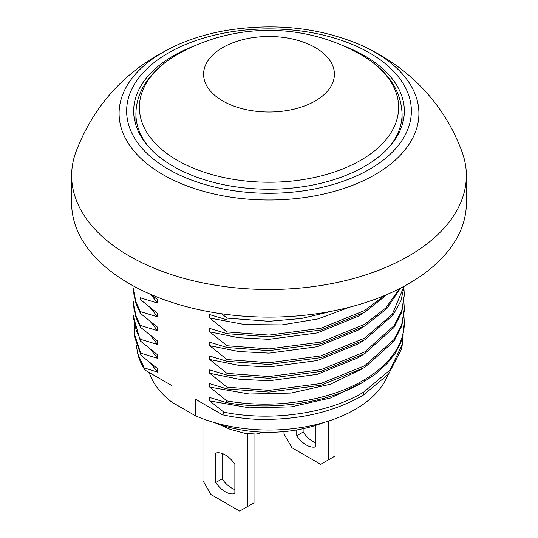<?xml version="1.0" encoding="UTF-8"?>
<svg xmlns="http://www.w3.org/2000/svg" width="538" height="538" viewBox="0 0 538 538"><rect width="100%" height="100%" fill="white"/><g stroke="black" fill="none" stroke-linecap="round" stroke-linejoin="round"><path stroke-width="0.81" d="M222.745 47.552A65.414 37.768 0 0 0 252.073 110.734A65.414 37.768 0 0 0 332.181 64.479A65.414 37.768 0 0 0 222.745 47.552M283.99 431.61L283.99 433.937L291.966 447.744L320.675 464.321L328.651 459.721L328.651 421.025M296.754 429.943L296.754 435.773A22.556 13.02 -120 0 0 315.893 446.829L315.893 425.309M335.033 418.806L335.033 456.036L328.651 459.721M303.129 428.705L303.129 432.095A22.556 13.02 -120 0 0 315.893 442.774M303.129 432.095L296.754 435.773M254.01 434.146L254.01 502.815L247.628 506.493L247.628 433.736M234.871 489.546A22.556 13.02 60 0 1 222.107 478.874L222.107 453.46M202.967 418.806L202.967 480.71L210.943 494.523L239.652 511.1L247.628 506.493M234.871 464.139L234.871 493.602A22.556 13.02 60 0 1 215.731 482.552L215.731 453.09A22.556 13.02 60 0 1 234.871 464.139M222.107 478.874L215.731 482.552M261.589 432.122L258.939 433.588L255.954 434.058L245.012 433.346L230.062 429.297L217.789 423.843M466.365 175.549L466.365 203.169A197.365 113.948 180 0 1 344.528 308.442A197.365 113.948 180 0 1 129.443 283.741A197.365 113.948 180 0 1 71.635 203.169L71.635 175.549A197.365 113.948 0 0 0 129.443 256.122A197.365 113.948 0 0 0 408.557 256.122A197.365 113.948 0 0 0 466.365 175.549A197.365 113.948 0 0 0 462.297 152.536C450.508 120.418 431.395 93.605 404.953 72.105C391.725 61.413 377.387 52.556 361.926 45.535A149.92 86.557 180 0 1 375.006 174.662A149.92 86.557 180 0 1 162.994 174.662A149.92 86.557 180 0 1 162.994 52.253A149.92 86.557 180 0 1 176.074 45.535C191.178 38.675 207.823 33.659 225.994 30.484C275.281 22.65 320.594 27.667 361.926 45.535M176.074 45.535L158.663 54.499C119.443 77.237 91.79 109.913 75.703 152.536A197.365 113.948 0 0 0 71.635 175.549M194.897 45.703A135.334 78.138 0 0 0 133.666 111.09A135.334 78.138 0 0 0 173.303 166.336A135.334 78.138 0 0 0 320.789 183.276A135.334 78.138 0 0 0 404.334 111.09A135.334 78.138 0 0 0 343.103 45.703M404.334 310.507L401.785 326.028L394.031 341.274L364.697 367.488L320.789 385.289L269 392.101L226.989 388.927L209.733 383.675L209.733 387.118L226.841 400.877L226.653 402.653L209.733 397.488L209.733 400.931L223.895 412.189A52.495 30.31 60 0 1 222.409 414.771L195.361 399.156L195.361 415.733A121.803 70.323 0 0 0 387.925 374.899M226.989 388.927L226.989 387.192L269 390.366L320.789 383.554L364.697 365.753L394.031 339.539L401.785 324.293L404.334 308.778L403.951 302.739M226.989 375.114L226.989 373.385L269 376.553L320.789 369.74L364.697 351.939L394.031 325.725L401.785 310.48L404.334 294.965L401.785 312.215L394.031 327.46L364.697 353.674L320.789 371.476L269 378.288L226.989 375.114L209.733 369.862L209.733 373.305L226.989 387.192M404.22 286.169L400.891 300.883L392.908 315.221L364.697 339.861L320.789 357.662L269 364.475L226.989 361.301L209.733 356.048L209.733 359.492L226.989 373.385M226.989 361.301L226.989 359.572L269 362.74L320.789 355.927L364.697 338.126L392.263 314.347L404.058 286.256M400.454 288.166L386.782 308.691L364.697 326.048L320.789 343.849L269 350.662L226.989 347.487L209.733 342.235L209.733 345.678L226.989 359.572M226.989 347.487L226.989 345.759L269 348.927L320.789 342.114L364.697 324.313L385.813 307.965L399.478 288.664M387.225 294.414L364.697 312.235L320.789 330.036L269 336.849L226.989 333.681L209.733 328.422L209.733 331.865L226.989 345.759M226.989 333.681L226.989 331.946L269 335.113L320.789 328.301L364.697 310.5L384.314 295.644M221.885 313.822L226.989 318.133L226.989 319.868L209.733 314.609L209.733 318.052L226.989 331.946M133.666 288.106L133.78 291.172L135.98 302.053L140.351 311.623L157.607 316.875L157.607 313.432L140.351 299.545L140.351 297.81L157.607 303.062L157.607 299.619L150.949 294.488M140.351 311.623L140.351 313.358L135.63 302.692L133.881 294.091L133.666 289.713M133.666 301.919L133.834 305.645L136.195 316.492L140.351 325.436L157.607 330.688L157.607 327.245L140.351 313.358M140.351 325.436L140.351 327.165L135.784 316.99L133.922 308.281L133.666 303.519M133.666 315.732L133.834 319.458L136.195 330.305L140.351 339.249L157.607 344.502L157.607 341.058L140.351 327.165M140.351 339.249L140.351 340.978L133.666 317.42L133.666 315.685M149.234 372.525A121.803 70.323 0 0 0 171.978 402.229L171.978 385.652L144.93 370.036L144.15 367.878L157.607 372.128L157.607 368.685L141.003 355.349L140.707 353.15L157.607 358.315L157.607 354.872L140.351 340.978M171.978 402.229L195.361 415.733M226.989 318.133L269 321.3L301.549 318.483L332.719 311.018M209.733 318.052L244.783 324.569L281.919 324.912L317.877 318.947L349.586 307.185M144.93 370.036A132.53 76.517 180 0 1 138.226 355.557L137.647 353.432L144.15 367.878M222.409 414.771A132.53 76.517 -0 0 0 254.857 419.216C296.64 420.669 332.733 412.68 363.13 395.255A110.781 63.961 -120 0 0 363.675 392.108C328.146 413.715 271.313 421.731 223.895 412.189M157.607 372.128L150.432 363.137M136.269 344.905L137.647 353.432M401.893 346.701L401.368 349.31L388.584 374.118L363.13 395.255M209.733 331.865L238.731 337.723L269 339.323L317.286 332.914L358.221 316.257L362.921 313.284M403.184 334.69L402.431 344.125L389.989 370.057L363.675 392.108M150.6 294.34L157.607 303.062M141.003 355.349L134.439 336.458L134.244 324.434M363.184 382.168L330.608 397.985L291.266 406.863L249.444 407.838L209.733 400.931M140.707 353.15L134.103 333.143M157.607 358.315L150.432 349.323M404.334 322.753A135.334 78.138 180 0 1 404.334 322.908L402.774 336.411L400.595 343.015L395.013 353.6L387.104 363.574L375.356 374.085L364.65 381.301C329.431 402.801 274.064 411.18 226.653 402.653M209.733 345.678L238.731 351.536L269 353.136L317.286 346.728L358.221 330.07L362.921 327.097M402.841 334.488L404.334 322.908A135.334 78.138 180 0 1 402.841 334.488A135.32 80.196 179.5 0 1 364.683 379.552C329.518 401.012 274.239 409.384 226.841 400.877M150.432 307.891L157.607 316.875M404.334 322.592L403.951 316.552M362.921 368.53L330.352 384.26L291.071 393.07L249.343 394.018L209.733 387.118M157.607 344.502L150.432 335.51M209.733 359.492L238.731 365.349L269 366.95L317.286 360.541L358.221 343.883L362.921 340.904M404.334 294.959L403.951 288.926M150.432 321.704L157.607 330.688M362.921 354.717L358.221 357.696L317.286 374.354L269 380.763L238.731 379.162L209.733 373.305M323.56 422.586A96.988 55.999 180 0 1 214.44 422.586M389.035 147.177A133.081 76.833 0 0 0 402.081 114.002C401.106 89.846 387.333 70.014 360.763 54.513L357.4 52.637A129.638 74.849 180 0 1 360.668 54.459A129.638 74.849 180 0 1 360.668 160.304A129.638 74.849 180 0 1 177.332 160.304A129.638 74.849 180 0 1 177.332 54.459A129.638 74.849 180 0 1 180.6 52.637C164.803 61.124 152.927 71.581 144.971 83.989C138.992 93.498 135.98 103.504 135.919 114.002A133.081 76.833 0 0 0 148.965 147.177M261.313 432.108L260.58 432.942M168.327 52.966A142.368 82.2 180 0 1 406.52 89.812A142.368 82.2 180 0 1 232.154 190.486A142.368 82.2 180 0 1 168.327 52.966M364.65 381.301L364.683 379.552M135.919 114.002L135.919 125.293M402.081 114.002L402.081 125.293M357.4 52.637A186.525 186.525 0 0 0 180.6 52.637M401.368 349.31L402.431 344.125M133.666 288.059L133.666 289.794M404.334 308.778L404.334 310.513M133.666 301.872L133.666 303.607"/></g></svg>
